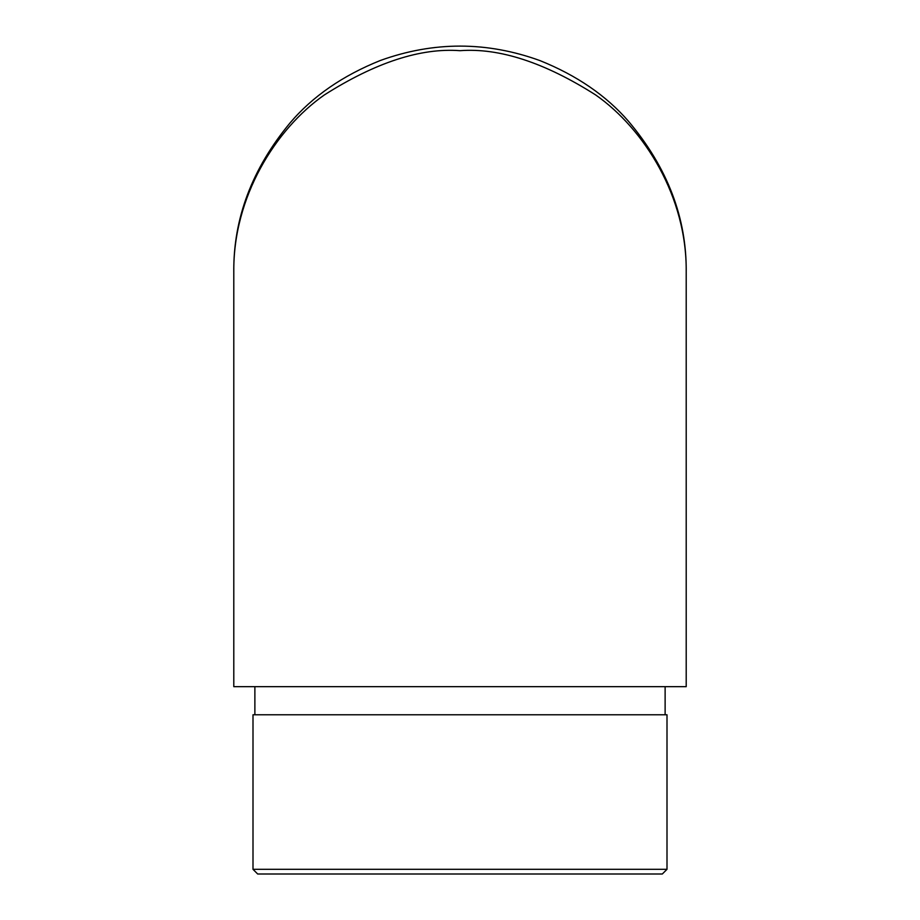 <?xml version="1.0" encoding="UTF-8"?>
<svg xmlns="http://www.w3.org/2000/svg" width="920" height="920" viewBox="0 0 920 920"><rect width="100%" height="100%" fill="white"/><g stroke="black" fill="none" stroke-linecap="round" stroke-linejoin="round"><path stroke-width="1.38" d="M686.205 686.665L233.795 686.665L233.795 272.205C232.898 197.006 275.701 128.984 324.277 94.99C375.44 62.491 420.681 47.725 460 50.68C499.318 47.725 544.559 62.491 595.723 94.99C644.299 128.984 687.102 197.006 686.205 272.205L686.205 686.665M665.125 714.771L665.125 686.665M667 714.771L253 714.771L253 869.319L667 869.319L667 714.771M667 869.319L662.319 874L257.68 874L253 869.319M686.205 272.205C686.757 217.982 667.552 167.704 628.567 121.371C606.28 95.634 576.736 75.371 539.948 60.593C486.795 41.319 433.607 41.273 380.397 60.467C342.711 75.578 312.604 96.381 290.087 122.877C252.034 168.843 233.266 218.615 233.795 272.205M254.874 714.771L254.874 686.665"/></g></svg>
